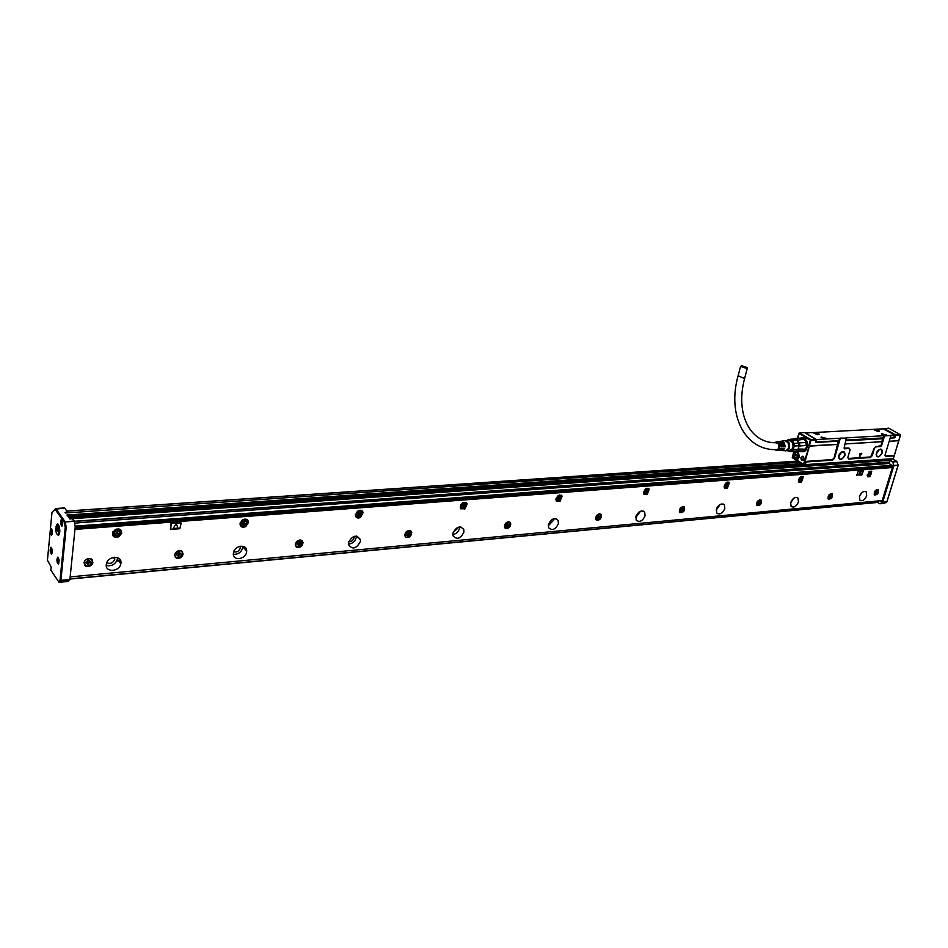 <?xml version="1.0" encoding="UTF-8"?>
<svg xmlns="http://www.w3.org/2000/svg" width="948" height="948" viewBox="0 0 948 948"><rect width="100%" height="100%" fill="white"/><g stroke="black" fill="none" stroke-linecap="round" stroke-linejoin="round"><path stroke-width="1.42" d="M802.778 437.656L803.489 437.668M804.319 451.449L803.608 451.556M803.987 437.822L803.134 437.703M804.793 451.248L803.963 451.461M793.855 451.627L792.327 457.766L793.749 451.592M805.065 465.03L893.348 458.654L803.857 464.721M799.508 432.904L804.745 432.62L816.121 439.279L810.872 439.588L799.508 432.904L797.635 438.32M814 433.165L817.377 434.705L819.345 434.231L815.967 432.691L814 433.165L819.285 434.563M890.16 438.106L894.841 437.834L895.587 435.381L900.6 434.907L888.714 428.152L883.358 428.84M804.177 464.508L805.255 464.887L805.824 462.897L805.03 462.683L806.606 461.344L832.403 459.567L834.015 458.145L838.305 441.164L815.671 442.491L816.394 439.931L811.073 440.239L803.513 464.247L792.267 457.398L793.891 451.651M804.105 464.591L803.513 464.247L804.188 464.473L805.03 462.683M810.872 439.588L810.386 440.062L804.935 437.466M805.077 436.945L804.568 436.187L804.094 437.111M804.283 436.471L799.022 433.378M787.385 450.632L789.032 451.592L803.868 451.71L805.812 450.395C808.774 444.979 807.98 440.713 803.442 437.585L799.887 438.189M803.335 460.23L803.963 459.199L803.406 456.533L800.977 457.386C800.847 459.827 801.641 460.775 803.335 460.23M797.695 451.532L799.389 456.96L796.806 459.401C794.412 458.832 793.452 456.912 793.903 453.642L795.111 451.698M804.745 432.62L816.394 439.931M840.414 438.106L846.315 438.118L840.414 438.106L839.17 439.339L838.98 441.341L838.305 441.164M838.98 441.341L839.17 439.339M893.348 458.654L893.549 455.929L885.859 456.462L885.088 454.815L890.682 436.424L890.29 435.582L885.195 435.879L883.441 436.779L883.252 438.723L846.232 440.702M894.841 437.834L893.869 437.301L894.746 435.049M826.146 441.555L823.99 441.709M895.587 435.381L895.445 434.753L900.221 434.48M884.271 436.803L881.604 445.607L880.68 446.532L876.213 446.816L874.02 448.57L870.394 457.54L872.243 455.692L874.352 448.653M846.315 438.118L844.099 447.966L844.514 448.819L849.147 448.523L849.989 450.229L847.879 457.351L848.709 459.033L870.394 457.54M840.959 438.426L839.999 439.362L834.489 458.263L832.593 460.147L806.784 461.937L805.824 462.897M838.755 455.787C839.3 460.858 841.374 460.716 844.964 455.36C845 450.786 843.163 450.395 839.466 454.175L838.755 455.787M876.355 453.263C876.805 458.24 878.796 458.109 882.327 452.86C882.422 448.38 880.668 447.989 877.066 451.686L876.355 453.263M804.568 436.187L804.307 437.099M804.129 437.881L801.167 437.881M801.996 451.532L804.935 451.165M803.406 460.041L803.466 456.687L802.529 456.249L801.25 457.457L802.695 460.313L803.406 460.041M876.213 446.816L881.059 445.465L882.588 438.557M883.785 436.969L883.252 438.723M885.195 435.879L883.441 436.779M884.65 435.582L890.29 435.582M815.849 441.839L826.241 441.401M840.307 453.049L838.861 455.431M877.658 450.857L876.556 452.706M885.859 456.462L884.994 455.241M885.669 455.905L893.36 455.372L893.964 456.284M876.059 446.342L874.02 448.57M848.709 459.033L848.531 458.453L870.205 456.96M848.531 458.453L847.808 457.706M850.083 449.636L849.005 448.049L844.076 448.049M838.553 456.735L839.193 458.785C841.279 459.768 843.068 458.595 844.561 455.265L844.111 452.101L841.338 452.16M876.142 454.436L876.782 456.272C878.784 457.126 880.491 455.964 881.924 452.765L881.486 449.613L878.986 449.648L876.142 454.424M803.868 459.413L803.703 456.995M861.827 453.286L859.848 453.642L859.729 456.699L861.685 453.286M889.899 435.369L894.782 434.942L883.157 428.84L805.397 432.999M890.35 437.502L893.857 437.301L894.533 435.108M816.264 439.517L840.307 438.213M845.924 437.893L884.543 435.677M826.218 441.484L838.826 440.524M846.41 440.073L883.098 437.929M838.553 457.055L841.611 452.006M859.706 456.675L861.649 453.393M877.599 431.411L879.424 431.02L876.047 429.48L874.222 429.871L877.599 431.411M881.439 433.544L886.534 435.298L881.439 433.544M821.181 436.921L826.372 438.734L821.181 436.921M874.222 429.894L879.424 431.02M886.605 435.002L881.379 433.864M826.466 438.367L821.087 437.277M879.152 431.411L874.317 430.036M819.084 434.682L814.095 433.307M886.333 435.405L881.474 434.006M826.206 438.829L821.181 437.431M797.15 458.974L798.145 458.915M876.26 430.902L877.694 430.819L875.928 430.439M816.133 434.172L817.614 434.089L815.801 433.698M883.418 434.883L884.863 434.8L883.086 434.409M823.231 438.296L824.724 438.213L822.9 437.822M795.052 453.642L794.175 454.4L795.265 458.216L796.924 458.998L799.259 457.339M796.225 451.627L794.507 453.31L799.389 456.178L796.865 451.592M795.04 452.386L794.993 452.54C797.458 451.141 798.832 452.326 799.117 456.106M799.354 457.055L794.886 454.353M794.507 453.31L794.993 452.54M798.785 457.28L795.194 458.074L794.175 454.495L799.057 457.351M57.129 562.164L58.373 563.989M61.205 568.125L62.011 569.321M60.921 570.921L61.739 572.118M716.925 507.891L718.276 505.924M636.179 515.712L638.703 512.264M548.596 523.841L552.068 519.457M453.132 532.503L457.481 528.522L457.552 527.467M348.615 541.794C351.353 541.889 353.166 540.514 354.066 537.682L354.054 536.343M233.706 551.819C236.988 552.53 239.216 551.167 240.377 547.743L240.271 546.214M106.769 562.685C110.359 564.226 113.025 563.076 114.779 559.249L114.637 557.223M892.364 467.518L74.963 529.411M70.152 576.894L882.221 500.556M180.985 522.834L171.529 523.284L170.367 529.174M171.529 523.284L170.818 523.936L170.877 529.411L179.824 528.711L181.151 523.272L180.487 522.609M856.779 474.948L861.791 475.078L863.308 471.097L858.295 470.966L856.826 475.315M245.781 526.59L248.53 522.348C248.021 519.303 246.101 518.438 242.759 519.741L239.998 523.948C240.484 527.029 242.404 527.906 245.781 526.59M596.493 520.144C599.977 520.334 601.577 518.544 601.293 514.764L600.653 514.089C597.193 513.863 595.581 515.653 595.842 519.433L596.493 520.144M505.462 528.368C508.993 528.7 510.747 526.946 510.699 523.106L509.799 522.052C506.279 521.696 504.537 523.438 504.549 527.289L505.462 528.368M405.981 537.374C409.512 537.848 411.42 536.165 411.705 532.349L410.496 530.75C406.988 530.264 405.08 531.923 404.76 535.739L405.981 537.374M296.795 547.245C300.267 547.849 302.341 546.309 303.028 542.623L301.523 540.313C298.075 539.685 295.989 541.213 295.278 544.887L296.795 547.245M176.423 558.135C179.788 558.834 182.028 557.483 183.13 554.059L181.376 550.847C178.034 550.124 175.795 551.463 174.657 554.864L176.423 558.135M874.494 494.998C877.54 494.856 878.772 493.138 878.192 489.82L878.121 489.761C875.075 489.879 873.843 491.597 874.412 494.927L874.494 494.998C877.433 494.358 878.559 492.569 877.86 489.618L877.812 489.571M85.913 566.323C89.207 567.07 91.541 565.861 92.928 562.674L91.032 558.763C87.773 558.005 85.438 559.19 84.028 562.354L85.913 566.323M859.445 496.408L859.907 500.248C862.502 501.468 864.766 499.975 866.697 495.745L866.211 491.882C863.616 490.673 861.365 492.19 859.445 496.408M790.656 502.63L791.118 506.433C793.938 507.974 796.403 506.469 798.489 501.919L798.003 498.079C795.182 496.574 792.729 498.091 790.656 502.63M716.368 509.349L716.795 513.058C719.864 515.013 722.542 513.52 724.829 508.578L724.39 504.834C721.31 502.926 718.643 504.431 716.368 509.349M635.895 516.636L636.238 520.144C639.568 522.644 642.519 521.199 645.067 515.807L644.699 512.228C641.358 509.787 638.419 511.256 635.895 516.636M548.406 524.552L548.631 527.704C552.222 530.951 555.469 529.6 558.396 523.64L558.147 520.405C554.544 517.229 551.298 518.615 548.406 524.552M452.954 533.179L453.037 535.774C456.829 540.016 460.444 538.82 463.88 532.195L463.773 529.505C459.97 525.358 456.355 526.578 452.954 533.179M348.414 542.647L348.378 544.389C352.241 549.911 356.247 548.963 360.394 541.557L360.43 539.696C356.531 534.281 352.526 535.264 348.414 542.647M233.409 553.051L233.35 553.668C232.722 561.358 245.84 559.51 246.622 551.855L246.681 551.096C247.191 543.536 234.18 545.396 233.409 553.051M106.283 564.546C105.038 572.746 119.507 571.952 120.823 563.811L120.917 563.231C122.245 555.149 107.942 555.67 106.413 563.811L106.283 564.546M869.411 471.512L867.716 476.808L870.003 476.702L871.686 471.381L869.411 471.512M800.657 476.797L798.891 482.2L801.475 482.176L803.217 476.761L800.657 476.797M726.381 482.52L724.509 487.983L727.436 488.09L729.296 482.615L726.381 482.52M645.884 488.718L643.87 494.181L647.211 494.501L649.202 489.014L645.884 488.718M558.325 495.449L556.144 500.84L559.984 501.48L562.164 496.065L558.325 495.449M462.766 502.807L460.361 507.986L464.804 509.088L467.186 503.874L462.766 502.807M358.036 510.865L355.429 515.653C356.164 518.011 357.87 518.603 360.524 517.418L363.12 512.595C362.373 510.273 360.678 509.704 358.036 510.865M115.253 529.565L112.468 533.037C112.492 536.924 114.637 538.156 118.903 536.734L121.688 533.203C121.628 529.363 119.484 528.143 115.253 529.565M684.101 506.765C680.723 506.67 679.242 508.46 679.657 512.133L680.095 512.572C683.484 512.667 684.966 510.865 684.527 507.192L684.101 506.765M761.007 500.023C757.736 500.023 756.362 501.788 756.871 505.343L757.144 505.604C760.415 505.592 761.789 503.815 761.268 500.271L761.007 500.023M832.107 493.79C828.967 493.861 827.687 495.614 828.244 499.027L828.386 499.158C831.526 499.075 832.818 497.321 832.237 493.908L832.107 493.79M246.409 549.283L245.165 549.39M116.829 560.813L120.55 560.481L116.805 560.872M859.457 496.349L861.696 492.77M790.549 503.08L793.666 498.304M716.214 510.166L720.136 504.443M635.717 517.726L640.493 511.209M548.252 525.844L553.786 520.002L553.94 518.674M452.848 534.577C456.225 533.949 458.429 531.875 459.46 528.344L459.579 526.91M348.343 544.034C352.383 543.773 355.014 541.592 356.223 537.492L356.306 536.047M233.362 554.296C238.197 554.556 241.325 552.305 242.759 547.529L242.807 546.226M106.259 565.458C111.639 566.501 115.348 564.416 117.386 559.202L117.505 557.637M74.999 529.02L892.447 467.257L75.01 528.984M171.624 523.403L180.594 522.727M858.295 470.966L856.909 475.031M858.426 471.038L863.107 470.682M240.579 525.95L245.307 526.081L248.056 521.838L247.464 519.86M600.617 514.065L600.985 514.527C601.269 518.295 599.669 520.085 596.197 519.907M509.917 522.123L510.391 522.858C510.439 526.697 508.697 528.451 505.166 528.119L505.023 528.036M410.828 530.963L411.408 532.089C411.136 535.904 409.228 537.575 405.685 537.101L405.341 536.876M302.128 540.716L302.756 542.351C302.08 546.024 299.995 547.565 296.523 546.96L295.894 546.546M182.348 551.535L182.893 553.762C181.791 557.187 179.551 558.538 176.186 557.839L175.179 557.128M92.335 559.723L92.703 562.365C91.316 565.541 88.982 566.762 85.687 566.003L84.372 565.032M867.669 476.761L869.399 476.334L871.129 471.085M798.915 482.212L800.87 481.797L802.612 476.382L803.217 476.761M724.616 488.101L726.843 487.699L728.597 482.117M644.083 494.465L646.631 494.098L648.42 488.35M556.488 501.35L559.427 501.042L561.252 495.14M460.846 508.851L464.271 508.626L466.653 503.424L466.167 502.582M356.01 517.027L360.015 516.933L362.61 512.121L362.018 510.782M112.848 535.739L118.476 536.189L121.261 532.658L120.858 529.991M683.958 506.682L684.207 506.967C684.693 510.498 683.259 512.323 679.906 512.43M760.782 499.892L760.936 500.058C761.552 503.364 760.249 505.189 757.037 505.521M831.823 493.624L831.906 493.707C832.593 496.799 831.396 498.601 828.327 499.122M61.466 574.855L60.648 573.659M47.447 560.09L51.927 512.975L55.031 509.277L51.927 512.797M67.983 512.785L64.654 507.938L55.683 508.543L55.031 509.277L64.381 522.253L65.234 527.313L64.381 522.253L65.282 521.969L66.135 527.029L65.234 527.313L60.044 580.129L58.575 581.835L59.321 582.262L60.921 580.354L60.044 580.129L65.234 527.313L66.159 527.562L60.921 580.354L69.891 579.501L75.224 526.887L74.205 520.914L72.451 518.817M59.629 513.946L59.357 515.285M889.2 463.477L78.494 522.786L885.456 463.691M74.359 521.447L78.554 521.139L78.471 522.893L74.655 523.166M75.176 527.361L892.803 466.096L889.331 463.596L890.042 460.29L892.755 461.937L893.881 465.705L882.635 502.286L879.827 503.767L877.812 502.606L877.919 500.959M892.803 466.096L882.043 501.125L879.08 500.852M173.105 528.439L176.233 523.616M177.869 527.811L176.269 523.663L177.869 527.811M177.596 528.166L173.294 528.51L177.596 528.166M858.438 474.806L860.713 471.227L860.938 474.379L860.725 471.227M246.836 520.12L244.311 519.16M240.2 522.798L240.946 525.405M600.096 514.136L599.432 513.792M509.384 522.194L508.543 521.755M504.407 526.756L504.988 527.491M410.271 531.022L409.228 530.453M404.701 535.336L405.353 536.319M301.547 540.751L300.267 539.993M295.278 544.662L295.966 545.977M181.755 551.546L180.179 550.539M174.669 554.829L175.321 556.547M91.707 559.699L89.918 558.467M84.017 562.401L84.573 564.463M802.174 476.654L801.51 476.406M728.147 482.402L727.329 482.094M724.094 486.94L724.699 487.568M647.934 488.635L646.927 488.256M643.502 493.079L644.202 493.92M560.754 495.425L559.486 494.975M555.872 499.691L556.654 500.805M465.634 502.867L464.046 502.298M460.218 506.813L461.072 508.294M361.449 511.055L359.446 510.32M355.441 514.491L356.306 516.459M120.159 530.228L116.936 528.948M112.942 531.804L113.333 535.229M679.313 511.173L679.811 511.92M51.559 535.146L51.536 535.146C52.626 533.677 52.638 531.52 51.583 528.676L50.363 529.434M50.197 531.153L51.476 535.158M50.955 547.257L51.014 547.257C52.495 549.485 52.65 551.76 51.453 554.07L51.405 554.07C49.912 551.843 49.77 549.567 50.955 547.257M56.726 524.765L57.674 523.889L58.48 524.457C60.293 529.446 60.234 533.072 58.29 535.347L57.378 534.601M56.133 528.19L56.181 527.207M58.243 564.024L58.207 564.024C56.679 561.773 56.525 559.474 57.745 557.14L57.792 557.14C59.321 559.403 59.475 561.702 58.243 564.024M61.904 526.211L61.833 526.211C60.305 523.96 60.162 521.649 61.395 519.255L61.466 519.255C62.995 521.507 63.137 523.829 61.904 526.211L61.833 526.211M891.156 460.266L69.394 518.343L72.652 518.805M799.733 462.28L65.495 512.998L65.056 512.394L67.818 512.204M889.793 459.27L68.777 517.49L66.976 515.025L801.984 463.655M885.55 463.75L885.562 462.423M884.579 463.726L884.129 462.66M885.776 462.541L889.188 462.292M68.149 581.408L69.891 579.501M595.557 518.402L598.84 519.314L600.629 514.728L598.994 513.852M504.36 526.187L508.057 527.491L510.012 523.023L507.986 521.815M404.713 534.613L408.861 536.438L410.994 532.207L408.505 530.524M295.409 543.725L295.361 544.436C295.894 546.735 297.447 547.34 300.006 546.249L302.293 542.41L299.307 540.076M175.024 553.62L174.811 554.462C175.06 557.4 176.802 558.265 180.025 557.069L182.395 553.75C182.407 551.582 181.234 550.539 178.888 550.61M874.21 494.418L876.153 494.311L877.587 489.843L876.864 489.547M84.668 560.955L84.23 561.998C84.182 565.387 86.043 566.454 89.823 565.198L92.193 562.294C92.466 559.699 91.162 558.455 88.294 558.55M679.526 511.612L682.216 511.79L683.887 507.18L682.572 506.54M756.492 504.454L759.087 504.869L760.64 500.283L759.585 499.809M828.054 498.518L830.152 498.458L831.633 493.932L830.792 493.576M797.872 461.143L67.035 511.126L797.872 461.143M598.224 515.274L598.804 515.712L598.259 515.131L596.576 517.359L598.141 518.52L597.513 516.814L596.73 516.885M598.804 515.712L599.622 517.087L597.513 516.814M598.342 516.589L599.622 517.087M599.065 517.134L598.295 517.881M507.251 523.225L507.891 523.746L507.275 523.142L505.521 525.465L507.263 526.673L506.67 524.884L505.746 524.967M507.891 523.746L509.017 524.351L508.839 525.168L506.67 524.884M507.536 524.659L508.839 525.168M508.223 525.228L507.405 526.01M406.668 534.281L407.13 535.667L407.96 535.584L407.391 533.712L406.099 533.76M407.901 531.899L408.529 532.527L408.659 531.828L407.83 531.899L406.147 533.475M408.529 532.527L409.797 533.155L409.631 534.008L407.391 533.712M408.292 533.463L409.631 534.008M408.955 534.068L408.09 534.885M298.904 541.498L299.485 542.161L299.604 541.438L298.691 541.509L296.76 544.069L298.976 545.361L298.466 543.394L297.091 543.157M299.485 542.161L300.907 542.813L300.765 543.714L298.466 543.394M299.402 543.133L300.765 543.714M300.018 543.785L299.094 544.638M178.745 552.08L179.279 552.791L179.373 552.02L178.366 552.115L176.328 554.805L178.852 556.144L178.39 554.059L176.861 553.822M178.343 552.329L180.878 553.466L180.76 554.402L178.39 554.059M179.373 553.798L180.76 554.402M179.93 554.473L178.947 555.386M876.023 490.91L874.874 491.894L875.182 493.659L875.383 492.759M876.45 491.171L876.604 492.178L874.791 492.178M875.751 491.953L876.936 492.379L876.722 491.728M876.521 492.415L875.881 493.055M88.401 560.043L88.899 560.778L88.982 559.984L87.891 560.078L85.782 562.863L88.531 564.25L88.117 562.093L86.469 561.844M88.899 560.778L90.629 561.465L90.534 562.448L88.117 562.093M89.136 561.809L90.534 562.448M89.645 562.519L88.614 563.456M681.766 507.95L682.299 508.329L681.813 507.773L680.214 509.906L681.6 511.031L680.32 509.455M682.299 508.329L683.01 509.657L680.96 509.396M681.754 509.183L683.01 509.657M682.489 509.704L681.766 510.415M758.542 504.123L757.369 502.736M758.767 501.208L757.772 502.997M759.253 501.528L759.869 502.807L757.405 502.606M758.637 502.357L759.869 502.807M759.395 502.855L758.696 503.53M829.95 494.963L828.753 495.982L829.121 497.795L829.844 497.179L829.299 496.835M830.401 495.235L830.946 496.479L828.67 496.266M829.737 496.041L830.946 496.479M830.495 496.515L829.844 497.179M598.141 518.52L597.501 518.307M597.821 518.283L597.572 517.335M507.263 526.673L506.564 526.46M506.967 526.424L506.718 525.429M507.453 523.734L506.967 524.6M506.291 525.417L505.651 524.825M407.96 535.584L407.178 535.371M407.676 535.324L407.427 534.281M407.77 532.231L407.711 533.416M298.976 545.361L298.11 545.136M298.715 545.088L298.478 543.986M298.869 541.521L298.798 543.074M178.852 556.144L177.88 555.907M178.603 555.848L178.39 554.699M180.594 553.49L180.511 554.106M178.615 552.305L178.745 553.739M88.531 564.25L87.477 564.013M88.306 563.942L88.093 562.745M90.38 561.489L90.309 562.128M88.377 560.067L88.496 561.749M85.83 562.33L86.458 561.927M87.003 562.816L86.778 562.211M59.831 531.046L59.226 531.093C59.191 527.515 58.586 525.311 57.425 524.493L56.607 524.931M59.712 532.658L57.982 534.814L57.247 534.459M56.856 528.143L55.707 528.356C55.802 532.136 56.453 534.198 57.674 534.565L59.072 532.705M52.199 532.669L52.187 534.115L51.121 531.804L51.773 531.437M51.962 532.693L51.702 529.932L51.121 531.484M51.18 531.769L51.393 533.12M59.807 531.674L59.38 531.081M58.871 530.987L57.153 524.789L55.861 526.744L59.226 531.093M58.705 532.598L55.707 528.356M244.691 523.438L244.442 522.858L244.217 523.545M244.276 522.135L243.257 523.462L244.11 523.782M244.347 522.206L244.691 523.071M869.743 473.384L869.269 474.498M869.186 474.332L869.695 473.336M801.226 479.001L800.622 479.889M801.143 479.724L800.302 479.747M801.013 479.688L801.06 478.693M727.104 484.795L726.476 485.72M726.879 485.506L726.369 485.175L726.618 485.814M726.369 485.21L726.903 484.475M646.785 491.064L646.109 492.024M646.702 491.858L646.026 491.455L646.275 492.131M646.548 491.822L645.884 491.265L646.583 490.768M559.367 498.719L559 498.162L559.474 498.66L558.728 498.873M558.502 498.47L559.202 497.593M559.213 497.629L559.498 498.541L558.882 497.925M464.058 506.208L463.714 505.639L464.176 506.149L463.347 506.339M463.762 505L462.991 506.054M463.785 505L464.082 505.865M359.624 514.409L359.328 513.828L359.754 514.349L358.842 514.503M359.707 513.496L358.474 513.626L359.091 514.74M359.861 513.65L359.185 513.638L359.636 514.065M117.599 533.428L117.41 532.823L117.078 533.534M117.114 532.065L116.012 533.428L116.971 533.795M117.161 532.124L117.777 533.309M51.097 531.295L51.749 531.247M51.014 550.278L51.678 550.338M51.702 549.721L51.085 549.461L51.038 550.385M51.18 549.769L51.844 549.2M52.116 551.594L51.488 549.236M51.097 550.681L51.31 552.02M57.804 560.161L58.48 560.244M58.918 561.536L58.409 558.763L57.828 560.304M57.875 560.588L58.302 561.974M62.58 523.675L62.556 525.145L61.466 522.81L62.153 522.431M62.153 521.791L61.513 521.542L61.466 522.478M61.608 521.827L62.319 521.246M62.343 523.699L61.928 521.282M61.525 522.775L61.75 524.149M869.743 474.332L869.257 473.739L869.802 474.047M727.021 485.542L726.369 485.163M463.714 505.177L464.058 505.841M116.983 532.065L117.552 533.013M51.014 550.196L51.666 550.136M57.792 560.102L58.468 560.043M61.442 522.289L62.13 522.241M800.527 438.154L802.648 437.668L805.089 438.545M802.648 437.668L802.328 437.692C807.566 439.86 808.703 444.019 805.741 450.158L802.755 451.604L800.918 451.141M800.693 438.142C806.914 438.628 808.561 442.609 805.622 450.075L800.965 451.094M803.122 438.497C807.838 442.289 808.075 446.354 803.857 450.679M746.325 368.31L740.566 366.402L741.703 365.715L747.462 367.611L746.325 368.31M775.82 442.716L778.415 443.996C779.505 447.077 778.912 448.996 776.613 449.779L775.772 449.577M780.441 443.605L781.199 446.52L781.816 446.887L781.093 443.32L778.9 441.531M782.527 444.458L783.51 446.84L782.775 443.143L780.477 441.306M780.868 444.719L781.199 446.52M784.47 446.366L785.205 446.804L784.446 442.965L781.626 441.14L784.956 440.666L787.942 442.598C789.483 447.018 788.594 449.708 785.264 450.691L782.041 450.608M785.205 446.804L784.434 446.828L783.688 443.048L780.903 441.247M783.51 446.84L782.74 446.864L782.005 443.226L779.315 441.472M781.816 446.887L781.045 446.899L780.334 443.403L777.313 441.768M774.67 442.68L776.258 441.922L778.806 443.569C780.109 447.338 779.351 449.648 776.53 450.478L774.729 449.553M776.637 450.478L781.306 448.736L778.403 450.49M778.829 450.537L783.001 448.688L780.014 450.537M780.441 450.573L784.695 448.653L781.614 450.573M784.304 440.761L785.122 440.405L788.831 442.372C790.466 447.503 789.34 450.336 785.442 450.869L785.442 450.869M789.127 440.429L792.279 442.349C793.82 446.638 792.966 449.34 789.731 450.419L787.515 450.561M787.041 440.547C791.094 436.127 796.439 445.809 792.279 450.087L787.646 450.549M786.769 440.5L790.407 439.22L792.196 440.287L793.926 443.38L794.223 446.046L793.227 449.577L791.734 451.165L803.525 450.904L805.172 449.151L798.749 449.553L797.09 451.307M789.032 451.592L791.734 451.165M793.227 449.577L798.098 449.281L796.604 450.857L793.891 451.284M798.749 449.553L798.098 449.281L799.081 445.75L794.223 446.046M793.926 443.38L798.785 443.095L799.069 446.058L806.227 445.442L799.069 446.058L798.228 449.044L805.172 449.151M799.804 445.821L799.472 442.87L798.785 443.095L797.055 440.002L792.196 440.287M790.407 439.22L795.277 438.948L797.232 440.192L804.07 439.244L797.232 440.192L798.702 442.811L805.847 442.396L806.227 445.442M795.277 438.948L795.656 438.426L797.635 439.599M795.064 438.9L793.203 439.066M792.777 439.09L795.23 438.77M794.223 451.758L793.215 451.319M794.104 451.331L796.403 450.975M799.472 442.87L805.907 442.491M795.656 438.426L802.091 438.071L804.07 439.244M359.529 513.176L359.588 512.513M803.525 464.544L792.492 457.825L803.987 464.71M798.986 433.355L797.588 438.32M810.386 440.062L808.703 446.01M883.785 428.46L895.422 434.883M804.188 464.473L809.402 446.141L837.357 444.446M808.727 445.904L837.357 444.387M881.628 441.697L845.284 443.901M900.434 435.108L898.728 440.666L889.212 441.247M883.939 428.413L895.445 434.753M893.857 456.995L898.716 440.713L889.2 441.294M806.784 461.937L806.606 461.344M881.616 441.756L845.272 443.96M816.761 439.564L816.11 441.851M116.723 561.038L120.633 560.683M245.283 549.532L246.456 549.425M75.022 528.83L892.483 467.127M892.293 465.302L75.165 526.128M892.732 466.321L75.141 527.681M892.554 465.444L75.224 526.887M882.15 500.793L880.858 500.911M877.611 502.322L69.951 578.849M69.939 579.015L877.647 502.428L69.927 579.062M51.168 566.999L47.779 560.813M51.145 567.2L50.86 570.222L58.977 582.202M64.748 508.01L55.031 509.277M891.476 460.242L890.184 460.325M892.305 458.856L896.95 461.64L892.554 461.676M74.335 521.317L65.282 521.969L55.778 508.614M64.654 507.938L55.055 509.159L64.405 522.135L74.205 520.914M247.381 520.926C244.394 518.378 242.036 519.243 240.306 523.509L240.543 524.765C243.565 527.301 245.923 526.424 247.618 522.135L247.392 520.95M871.425 472.471L869.683 471.334M867.207 475.398L869.043 476.37M802.92 477.804L800.906 476.654M798.417 480.577L798.82 481.572L800.515 481.821M802.944 477.993L802.932 477.875C801.901 481.703 800.444 482.639 798.548 480.707L798.797 479.048M728.965 484.013L728.574 482.757L726.547 482.414M724.094 486.099L724.473 487.343L726.512 487.687M648.456 489.121L648.728 489.784L645.92 488.694M643.574 491.988L643.882 493.553L646.346 494.038M648.776 490.626L648.74 489.832C647.757 493.908 646.145 495.152 643.882 493.553L643.68 493.41M561.37 496.136L558.123 495.579M556.109 498.21L556.215 500.224L559.237 500.911M561.548 497.913L561.536 496.598M466.357 503.886L466.357 503.886C465.456 502.191 463.999 502.025 461.996 503.376M460.941 504.609L460.503 507.393L464.295 508.353M361.33 515.522L362.124 512.05C359.055 509.574 356.898 510.616 355.654 515.131L355.796 515.665C356.898 517.501 358.557 517.655 360.761 516.103M120.526 530.761C117.635 528.19 115.075 528.83 112.859 532.705L113.085 534.838C116.012 537.409 118.571 536.746 120.752 532.847L120.538 530.785M59.203 582.262L68.268 581.397M51.204 570.732L50.884 570.009M68.209 581.432L59.274 582.285L58.575 581.835L60.02 580.093L60.814 580.686L69.785 579.832M886.83 501.883L898.064 465.385L896.938 461.64L892.755 461.937M69.785 518.876L890.859 460.195M67.367 515.558L802.577 464.01M883.927 503.352L879.934 503.744M893.869 465.338L898.194 465.302L896.879 461.415M893.881 465.705L898.194 465.302M882.635 502.286L886.866 501.705M882.446 502.523L886.629 502.132L884.117 503.341L886.653 502.12M74.323 521.27L889.236 462.162M67.877 516.269L803.359 464.484M68.268 516.802L804.26 464.828M240.685 524.777C241.29 519.848 243.506 518.603 247.345 521.021C246.741 525.939 244.525 527.183 240.685 524.777M868.795 471.997L871.437 472.554C870.394 476.24 869.008 477.14 867.313 475.268L867.384 474.308M799.674 477.662L802.932 477.875C802.411 481.015 801.036 482.259 798.82 481.572L798.607 481.442M724.26 486.573C725.256 482.603 726.808 481.62 728.917 483.622C727.934 487.592 726.381 488.576 724.26 486.573M643.751 492.936C644.699 488.801 646.346 487.77 648.716 489.855C647.78 493.979 646.121 495.01 643.751 492.936M556.203 499.845C557.08 495.543 558.858 494.465 561.512 496.634C560.635 500.923 558.858 502.002 556.203 499.845M460.645 507.393C461.451 502.902 463.359 501.776 466.357 504.016C465.539 508.507 463.643 509.633 460.645 507.393M355.927 515.676C356.649 510.972 358.7 509.787 362.089 512.11C361.366 516.802 359.316 517.987 355.927 515.676M113.227 534.85C113.689 529.671 116.106 528.356 120.479 530.88C120.017 536.035 117.599 537.362 113.227 534.85M241.645 524.374C242.096 520.748 243.731 519.824 246.563 521.613C246.113 525.239 244.477 526.164 241.645 524.374M297.506 543.998L296.89 543.358M177.157 554.722L176.601 554.035M86.659 562.792L86.15 562.069M867.977 474.984C868.747 472.258 869.766 471.594 871.011 472.981C870.24 475.695 869.221 476.37 867.977 474.984M799.247 480.399C800.005 477.579 801.072 476.891 802.47 478.325C801.712 481.134 800.645 481.833 799.247 480.399M724.983 486.253C725.718 483.326 726.867 482.603 728.42 484.084C727.697 487.011 726.547 487.734 724.983 486.253M644.51 492.605C645.209 489.559 646.429 488.801 648.171 490.341C647.484 493.375 646.263 494.133 644.51 492.605M557.009 499.513C557.661 496.337 558.965 495.543 560.92 497.131C560.268 500.307 558.965 501.089 557.009 499.513M461.498 507.038C462.091 503.732 463.501 502.902 465.705 504.549C465.113 507.855 463.702 508.685 461.498 507.038M356.839 515.297C357.372 511.825 358.877 510.96 361.378 512.678C360.844 516.127 359.328 517.004 356.839 515.297M114.258 534.423C114.601 530.619 116.379 529.636 119.602 531.496C119.258 535.3 117.481 536.284 114.258 534.423M51.891 529.28L51.109 531.081M246.444 521.696C243.755 519.99 242.202 520.867 241.776 524.315C244.466 526.01 246.018 525.133 246.444 521.696M870.951 473.04C869.754 471.725 868.795 472.353 868.06 474.936C869.245 476.252 870.205 475.612 870.951 473.04M802.399 478.373C801.072 477.022 800.053 477.674 799.33 480.352C800.657 481.714 801.676 481.051 802.399 478.373M728.337 484.144C726.867 482.745 725.777 483.433 725.078 486.206C726.559 487.616 727.649 486.928 728.337 484.144M648.088 490.4C646.429 488.943 645.28 489.666 644.616 492.557C646.275 494.003 647.437 493.292 648.088 490.4M560.837 497.202C558.976 495.686 557.732 496.444 557.116 499.454C558.976 500.959 560.209 500.212 560.837 497.202M465.61 504.62C463.513 503.044 462.174 503.838 461.605 506.979C463.702 508.543 465.041 507.761 465.61 504.62M361.271 512.75C358.901 511.114 357.467 511.944 356.958 515.238C359.328 516.861 360.761 516.032 361.271 512.75M119.472 531.579C116.414 529.814 114.72 530.738 114.4 534.364C117.457 536.118 119.152 535.193 119.472 531.579M51.796 548.193L51.014 549.982M51.038 550.693L52.128 553.004M58.598 558.088L57.792 559.96M57.816 560.6L58.942 562.934M62.284 520.239L61.442 522.194M747.332 368.12L744.867 377.482L743.718 378.193L738.113 375.764M798.915 433.189L797.469 438.332M802.529 437.68L803.442 437.585M900.553 435.025L898.858 440.583M898.822 440.69L893.585 457.872M843.092 451.497L844.111 452.101M880.55 449.079L881.486 449.613M239.607 546.368L240.425 547.28M113.393 557.388L114.779 559.249M865.453 491.42L866.211 491.882M797.007 497.439L798.003 498.079M723.075 503.945L724.39 504.834M642.969 510.972L644.699 512.228M555.872 518.615L558.147 520.405M460.835 526.958L463.773 529.505M356.721 536.082L360.43 539.696M242.83 546.783L246.681 551.096M117.386 559.202L120.823 563.811M728.704 482.224L729.296 482.615M245.117 549.354L246.397 549.236M78.506 522.751L885.373 463.667M240.14 523.332L240.555 524.777C243.6 527.313 245.959 526.424 247.618 522.135M867.396 476.074L867.61 476.192C869.648 476.714 870.928 475.493 871.461 472.531L871.011 471.547M724.272 487.213L724.473 487.343C726.891 488.267 728.384 487.023 728.941 483.599M556.014 500.07L556.215 500.224C559.071 501.919 560.849 500.71 561.548 496.586M460.325 507.239L460.515 507.405C463.584 509.704 465.539 508.555 466.38 503.969M355.476 514.965L355.796 515.676C358.925 518.106 361.07 517.051 362.243 512.513M112.705 532.515L113.096 534.85C116.047 537.421 118.607 536.758 120.752 532.847M72.558 518.734L69.82 518.935M65.459 512.951L799.685 462.245M896.82 461.38L892.364 458.856M891.321 460.195L890.042 460.29M68.742 517.454L889.698 459.247M884.01 503.364L879.863 503.767M886.937 501.788L898.171 465.361M66.953 511.031L797.766 461.072M78.554 521.151L885.728 462.541M802.944 477.816L802.529 476.915M728.929 483.563L728.574 482.757M598.141 515.617L598.84 516.139M596.695 516.861L597.299 517.312M507.192 523.521L507.915 524.125M407.782 532.136L408.529 532.823M298.786 541.604L299.485 542.327M875.905 491.301L876.509 491.656M88.081 562.567L88.626 563.337M758.661 501.587L759.312 502.013M58.42 524.386L57.283 524.469M59.108 534.731L57.97 534.814M51.915 529.328L51.737 530.003M52.116 551.487L52.104 553.087M58.444 561.453L58.918 563.041M51.808 548.252L51.654 548.916M58.61 558.135L58.444 558.822M62.295 520.274L62.118 520.973M803.418 451.568L804.627 451.331M740.566 366.402L737.971 376.285C726.678 417.262 746.704 451.592 777.479 449.553M744.725 378.003C734.783 414.88 750.733 443.96 776.945 442.704M776.258 441.922L777.716 441.709M784.458 440.737L785.122 440.405M786.911 440.559L789.423 440.417M795.171 451.378L797.007 451.272M794.424 438.829L795.206 438.782"/></g></svg>
